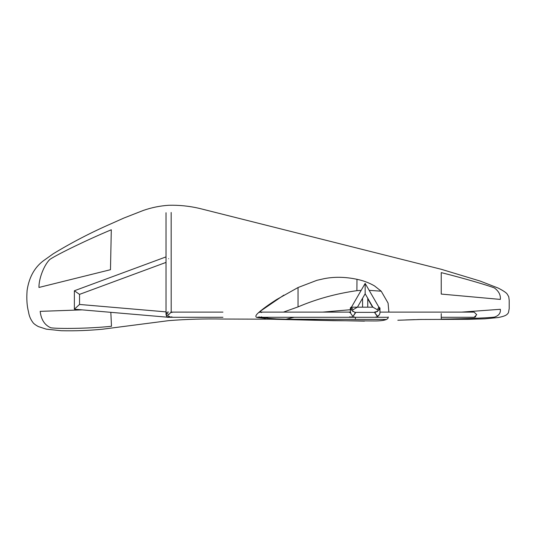 <?xml version="1.0" encoding="UTF-8"?>
<svg xmlns="http://www.w3.org/2000/svg" width="536" height="536" viewBox="0 0 536 536"><rect width="100%" height="100%" fill="white"/><g stroke="black" fill="none" stroke-linecap="round" stroke-linejoin="round"><path stroke-width="0.8" d="M166.026 314.585L170.006 316.877L168.612 317.285C165.517 318.15 165.517 311.249 168.612 312.113M168.612 258.687C171.942 258.687 171.942 258.687 168.612 258.687C165.276 258.687 165.276 258.687 168.612 258.687C171.942 258.687 171.942 258.687 168.612 258.687C165.276 258.687 165.276 258.687 168.612 258.687M379.97 312.113L474.139 312.113L476.725 314.699L474.179 317.285M375.991 316.877L377.384 317.285L377.384 316.508L377.773 316.488L374.798 312.85L377.384 316.508M257.347 317.285L377.384 317.285L377.592 316.361L379.434 314.699L377.773 316.488M350.356 312.113L259.21 312.113L260.596 310.92C264.369 307.785 269.668 304.019 276.502 299.617L298.043 287.531L298.043 306.894C316.441 299.041 336.059 293.627 356.896 290.659L361.137 290.398M222.943 312.113L170.79 312.113M222.943 317.285L168.612 317.285L171.976 316.877M377.243 316.87L377.384 317.285L352.943 317.285L354.336 316.877M167.018 316.736L169.276 317.198M474.615 317.238L475.747 316.722M351.549 316.877L352.943 317.285L351.549 316.877M350.356 312.341L349.552 312.515M349.552 316.877L352.943 317.285M166.093 314.103L166.026 314.726M171.976 312.515L170.997 312.307M171.172 212.477L171.198 312.113L168.612 314.699L166.783 312.87M379.97 313.118L379.434 314.699L379.97 313.118L379.97 307.919L377.384 311.577L374.858 311.939M378.878 307.175L379.233 307.175L379.2 309.761L375.542 312.347L354.792 312.347L351.134 309.761L351.1 307.175L372.909 307.175L377.384 309.761L378.878 307.175L365.163 283.417L365.163 293.768L365.163 283.417L365.163 293.768L357.425 307.175L352.943 309.761L351.448 307.175L365.163 283.417M372.909 307.175L365.163 293.768M365.163 291.49L365.163 284.589M355.529 312.347L352.943 316.508L350.356 312.85L350.765 312.166M355.529 312.85L352.943 316.508L350.356 312.85L350.356 307.919L352.943 311.577M351.1 307.175L350.356 307.919M365.163 286.948L365.163 283.939M367.75 298.766L372.607 307.175M258.875 316.877L260.268 317.285L261.662 316.877M261.662 312.515L260.268 312.113L258.875 312.515M166.026 256.885L74.363 290.767L74.363 309.198L79.536 304.455L166.026 311.878M76.95 306.827L76.95 306.827C80.052 303.986 80.052 303.986 76.95 306.827C73.854 309.667 73.854 309.667 76.95 306.827M76.95 292.569C80.058 294.733 80.058 294.733 76.95 292.569C73.841 290.405 73.841 290.405 76.95 292.569M166.026 314.712L166.026 212.732M166.026 262.399L79.536 294.371L74.363 290.767M74.363 309.198L168.391 317.272M75.69 307.986L76.816 306.954M82.095 309.868L40.173 311.362C24.616 311.858 24.616 311.858 40.173 311.362C41.138 319.697 44.709 325.178 50.873 327.798C45.084 329.473 45.084 329.473 50.873 327.798C58.605 328.903 88.5 328.662 111.488 326.283C111.662 328.997 111.662 328.997 111.488 326.283L110.831 312.334M49.882 259.404C57.808 254.077 88.145 239.411 111.3 229.776C111.528 221.529 111.528 221.529 111.3 229.776L110.476 269.702L38.947 287.457C38.82 278.425 44.146 264.885 49.882 259.404C44.099 259.498 44.099 259.498 49.882 259.404M500.336 299.416C500.785 295.068 498.815 291.249 494.427 287.946C499.264 288.154 499.264 288.154 494.427 287.946C488.524 285.574 464.826 278.499 441.235 272.616C441.235 268.168 441.235 268.168 441.235 272.616L441.235 294.07L500.336 299.416C512.155 300.515 512.155 300.515 500.336 299.416M369.163 290.351L381.21 291.195L374.436 285.856C369.036 282.767 363.214 280.583 356.969 279.303C345.365 276.857 334.424 276.65 324.146 278.673L316.917 280.315L298.043 287.531M283.866 295.108L259.906 311.503C255.605 314.94 254.734 316.957 257.28 317.54L276.502 318.907L333.379 320.682L374.436 320.957C383.897 320.97 388.5 319.644 388.245 316.97M461.724 312.113L500.336 309.292C512.155 308.428 512.155 308.428 500.336 309.292C500.785 313.071 498.815 315.677 494.427 317.104C499.264 317.64 499.264 317.64 494.427 317.104C488.524 317.922 464.826 318.82 441.235 319.108L441.235 313.607M317.506 320.226L364.413 321.124M294.137 317.285L285.876 319.242L386.483 319.469M381.21 291.195L388.077 303.101L388.875 312.113M257.28 317.54L265.153 318.377L268.409 317.285M260.757 311.235L260.074 312.113M38.947 287.457C23.148 291.43 23.148 291.43 38.947 287.457M356.969 279.303L356.896 290.659M283.457 312.113L298.043 306.894M355.469 317.285L355.368 319.436M322.699 312.113L350.356 309.721M377.384 317.285L388.158 317.285M441.235 317.285L474.139 317.285M374.798 312.347L374.798 312.85M367.75 298.25L367.75 307.175M362.577 307.175L362.577 298.25M79.536 294.371L79.536 304.455M333.379 320.682L270.405 319.195L222.943 319.041C204.846 318.672 186.783 319.201 168.753 320.635L102.745 329.184C88.929 330.531 75.087 331.04 61.211 330.725L46.23 329.144L38.291 326.545C35.396 324.943 33.574 323.55 32.823 322.37C30.485 319.215 29.045 315.671 28.502 311.731C26.934 305.996 26.465 298.894 27.095 290.438C29.178 276.489 35.229 266.171 45.245 259.484L53.218 253.789C71.938 242.406 91.355 232.343 111.468 223.592L123.689 218.125L143.333 210.434C151.574 207.559 160.05 205.837 168.753 205.275C179.165 205 189.456 206.059 199.613 208.457L441.235 269.28L480.028 281.018L498.306 288.12C503.545 290.847 506.533 292.877 507.277 294.217L508.751 296.736L509.2 300.24L509.2 308.642L508.443 312.729C506.962 314.86 505.803 315.992 498.306 317.533L484.825 318.833L468.967 319.315L421.088 319.463L397.819 320.247M278.291 319.322L307.885 319.972M405.665 319.952L414.542 319.637M417.484 319.55L419.567 319.496M419.822 319.49L420.827 319.469M270.405 319.195L276.502 319.288"/></g></svg>
